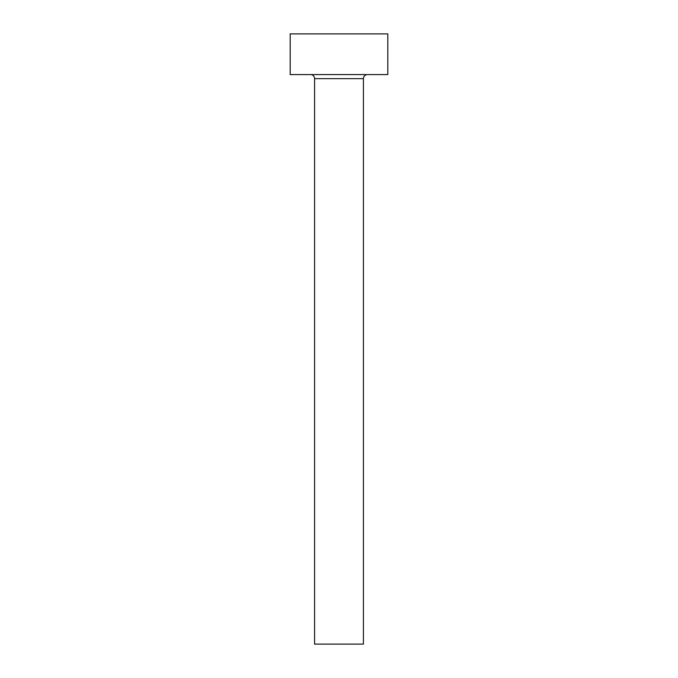 <?xml version="1.0" encoding="UTF-8"?>
<svg xmlns="http://www.w3.org/2000/svg" width="678" height="678" viewBox="0 0 678 678"><rect width="100%" height="100%" fill="white"/><g stroke="black" fill="none" stroke-linecap="round" stroke-linejoin="round"><path stroke-width="1.02" d="M363.408 78.648A4.068 4.068 0 0 1 367.476 74.58A4.068 4.068 0 0 0 363.408 78.648L314.592 78.648L314.592 644.1L363.408 644.1L363.408 78.648L363.408 644.1L314.592 644.1L314.592 78.648A4.068 4.068 0 0 0 310.524 74.58A4.068 4.068 0 0 1 314.592 78.648L363.408 78.648M290.184 33.9L290.184 74.58L387.816 74.58L387.816 33.9L290.184 33.9L290.184 74.58L387.816 74.58L387.816 33.9L290.184 33.9"/></g></svg>
